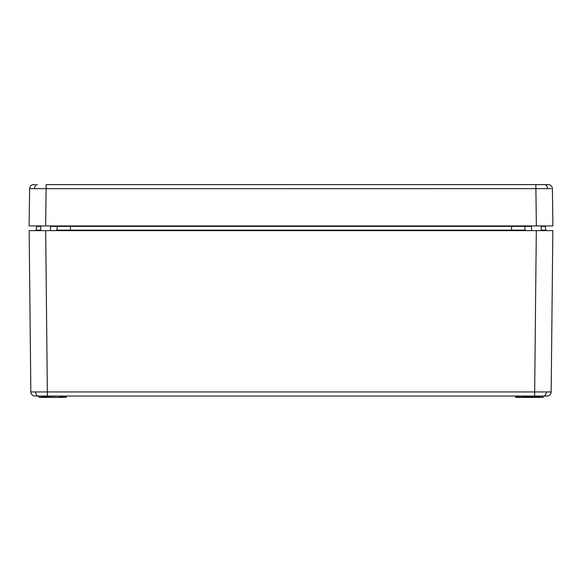 <?xml version="1.0" encoding="UTF-8"?>
<svg xmlns="http://www.w3.org/2000/svg" width="582" height="582" viewBox="0 0 582 582"><rect width="100%" height="100%" fill="white"/><g stroke="black" fill="none" stroke-linecap="round" stroke-linejoin="round"><path stroke-width="0.87" d="M551.161 188.648L29.624 188.663A4.132 4.132 0 0 1 33.756 184.589L35.167 184.589M33.923 225.94L45.636 225.94L46.16 184.589L548.244 184.589A4.132 4.132 0 0 1 552.376 188.663L552.9 225.94L536.364 225.94L535.84 184.589L544.614 184.589A4.132 2.925 -90 0 1 547.538 188.641L546.644 188.641M546.971 225.94L29.1 225.94L29.624 188.663M552.9 225.94L552.376 188.663M30.839 188.648L34.462 188.641A4.132 2.925 -90 0 1 37.386 184.589M40.791 230.625L40.791 225.94M57.473 226.231A0.553 0.553 0 0 0 57.414 226.391L56.752 230.166L56.207 230.625A0.553 0.553 0 0 0 56.752 230.166L57.414 226.391A0.553 0.553 140 0 1 57.96 225.94L57.414 226.391L50.496 226.391M511.549 230.625L511.549 230.166L525.248 230.166L525.793 230.625A0.553 0.553 0 0 1 525.248 230.166L524.586 226.391A0.553 0.553 0 0 0 524.04 225.94L524.586 226.391A0.553 0.553 0 0 0 524.535 226.245M543.392 396.036L34.971 396.036A4.132 4.132 0 0 1 30.839 391.941L551.161 391.941A4.132 4.132 0 0 1 547.029 396.036L543.392 396.036A4.132 2.925 -90 0 0 546.316 391.962L549.946 391.955M522.847 396.036L515.688 396.306L515.979 397.411L522.28 397.411L516.714 397.142M517.107 397.411L521.545 397.142M63.474 396.306L66.312 396.306L66.021 397.411L62.871 397.142L66.297 397.142L66.588 396.036M42.202 396.036L38.477 396.036L38.768 397.142L39.394 397.142M38.608 396.036L39.46 396.036L38.608 396.036A4.132 2.925 -90 0 1 35.684 391.962L39.387 391.962M39.969 397.411L62.856 397.411L38.768 397.142M65.497 396.036L59.429 396.306L59.444 397.142L62.871 397.142L62.871 396.306L59.153 396.036M542.955 397.411L521.348 397.411M539.783 397.411L543.232 397.142L543.246 396.306L542.235 396.306L543.246 396.306M519.129 396.036L519.129 397.411M34.614 230.625L45.643 230.625M536.357 230.625L542.977 230.625M32.054 391.955L30.839 391.941L29.151 230.625L45.687 230.625L47.382 396.036M534.618 396.036L536.313 230.625L45.687 230.625M536.313 230.625L552.849 230.625L551.161 391.941M541.209 230.166L545.923 230.166L546.469 230.625A0.553 0.553 -90 0 1 545.923 230.166L545.261 226.391A0.553 0.553 90 0 0 544.716 225.94L545.261 226.391L541.209 226.391M35.531 230.625L36.077 230.166L36.739 226.391L36.077 230.166A0.553 0.553 10 0 1 35.531 230.625L36.077 230.166L40.791 230.166M542.417 396.306L543.181 396.306M515.703 397.142L515.412 396.036M522.571 396.306L522.556 397.142L539.783 397.142L539.798 396.306L522.571 396.306M542.431 396.036L539.798 396.036M65.3 396.306L63.234 396.306M65.097 397.411L64.711 397.142M36.797 226.231A0.553 0.553 90 0 0 36.739 226.391L37.284 225.94A0.553 0.553 -90 0 0 36.739 226.391L37.284 225.94M531.504 230.625L531.504 225.94M70.451 230.625L70.451 226.391L57.414 226.391M531.504 226.391L70.451 226.391L70.451 225.94M56.752 230.166L511.549 230.166L511.549 225.94M42.217 397.411L42.202 396.306L62.871 396.036M545.923 230.166L545.261 226.391L545.923 230.166M525.626 230.596L531.504 230.596M50.496 230.596L56.374 230.596M40.791 226.391L36.739 226.391M50.496 230.625L50.496 225.94M524.04 225.94L524.586 226.391L525.248 230.166M545.261 226.391L544.716 225.94M541.209 230.625L541.209 225.94"/></g></svg>
